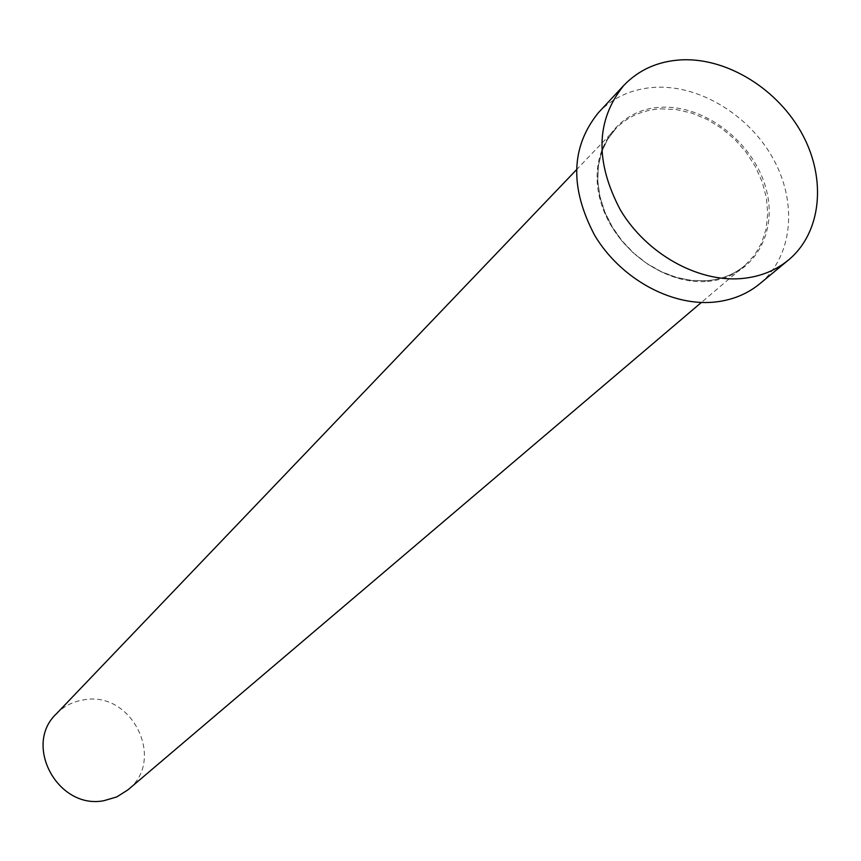 <?xml version="1.0" encoding="UTF-8"?>
<svg xmlns="http://www.w3.org/2000/svg" width="861" height="861" viewBox="0 0 861 861"><rect width="100%" height="100%" fill="white"/><g stroke="black" fill="none" stroke-linecap="round" stroke-linejoin="round"><path stroke-width="0.65" stroke-dasharray="4.3 3.23" d="M56.245 713.952C63.951 706.063 73.336 701.338 84.389 699.756C132.282 690.963 166.108 760.381 127.88 789.903M598.373 112.726C613.43 97.035 632.544 88.554 655.738 87.262C700.736 85.131 750.469 116.063 774.05 160.297C797.76 204.455 792.26 256.89 759.736 283.807M707.462 281.386C752.223 278.092 778.925 234.063 765.924 188.279C753.569 142.431 705.105 104.827 661.076 107.27C616.874 109.024 587.503 151.611 599.956 198.956C611.74 246.343 662.884 285.389 707.462 281.386M660.839 108.863L676.294 109.562L691.932 113.146L707.236 119.475L721.69 128.343L734.82 139.439L746.207 152.386L755.452 166.776L762.265 182.112L766.398 197.912L767.711 213.625L766.139 228.746L761.705 242.748L754.537 255.147L744.873 265.5C734.282 274.39 721.529 279.481 706.623 280.761L691.631 280.535L676.315 277.522L661.183 271.818L646.729 263.606L633.427 253.145L621.739 240.779L612.042 226.906L604.659 212.01L599.816 196.566L597.674 181.101L598.277 166.108L601.591 152.085L607.5 139.46L615.776 128.633C627.68 116.526 642.693 109.928 660.839 108.863M576.31 169.918L615.776 128.633L607.532 139.417L601.667 151.999L598.363 165.99L597.771 180.961L599.934 196.416L604.777 211.849L612.182 226.755L621.89 240.628L633.599 253.016L646.902 263.488L661.356 271.71L676.488 277.425L691.792 280.438L706.763 280.686C721.626 279.416 734.336 274.347 744.873 265.5L701.349 302.491"/><path stroke-width="1.29" d="M701.349 302.491L127.88 789.903L116.752 796.931L103.987 800.676C58.15 809.878 22.838 745.26 56.245 713.952L576.31 169.918M788.45 260.033L759.736 283.807C746.724 294.462 731.15 300.597 713.016 302.222C669.998 305.903 620.232 278.06 594.768 235.527C569.573 187.849 570.768 146.919 598.373 112.726L623.773 85.454C639.023 69.569 658.428 61.023 681.987 59.818C727.696 57.848 778.333 89.49 802.463 134.531C826.732 179.508 821.383 232.782 788.45 260.033C775.277 270.828 759.467 277.016 741.041 278.598C697.335 282.193 646.622 253.683 620.577 210.31C594.779 161.707 595.844 120.088 623.773 85.454"/></g></svg>

